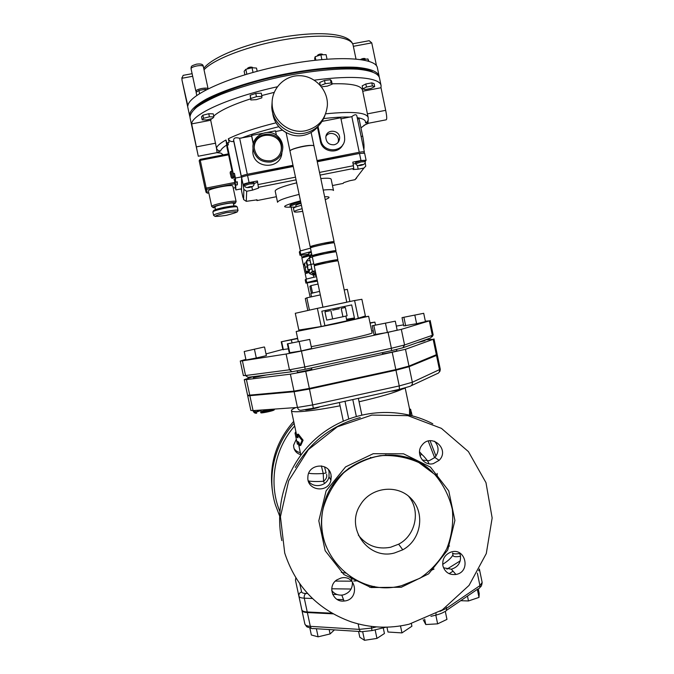 <?xml version="1.0" encoding="UTF-8"?>
<svg xmlns="http://www.w3.org/2000/svg" width="674" height="674" viewBox="0 0 674 674"><rect width="100%" height="100%" fill="white"/><g stroke="black" fill="none" stroke-linecap="round" stroke-linejoin="round"><path stroke-width="1.01" d="M337.135 260.948L337.025 260.164M306.173 261.445L306.502 261.108L307.58 265.227L307.976 269.954L306.173 261.445M307.976 269.954L311.717 268.951L310.992 264.52L309.914 260.408L306.502 261.108M311.717 268.951L308.313 269.659M310.992 264.52L307.58 265.227M304.505 263.155L305.937 271.723L304.505 263.155L306.392 262.767M307.159 266.82L305.541 267.157M309.374 269.659L309.56 270.763L306.257 271.445M309.56 270.763L305.937 271.723M315.735 275.194L313.275 274.604L316.258 275.624M311.624 253.643L309.425 256.347L309.518 257.182L311.944 255.168M306.923 261.023L306.822 260.467L311.952 255.227M311.186 251.562L300.781 254.384L300.065 250.998L299.332 251.966L300.031 255.311L308.962 254.14M300.065 250.998L310.461 248.15M309.425 256.347L308.759 253.18L311.329 252.253M317.184 280.03L306.737 282.558L306.021 279.179L316.468 276.618M306.021 279.179L305.212 279.794L305.912 283.131L306.737 282.558M305.912 283.131L317.429 281.159M315.643 272.692L312.407 271.395L309.518 257.687L312.357 257.106M308.978 271.091L309.602 273.627L313.393 275.144M300.031 255.311L300.781 254.384M309.602 273.627L312.407 271.395L315.247 270.813M313.772 263.82L311.169 264.36M314.8 264.848L314.935 265.657M253.289 144.093L251.604 136.14L239.649 138.263C235.605 137.21 233.617 137.867 233.659 140.259L233.389 141.489C230.946 141.894 229.27 140.984 228.343 138.76L229.101 142.324L227.896 142.93M365.696 124.378L360.952 127.833M367.903 123.519L368.231 119.256M223.288 154.894L220.887 153.108L218.469 152.72M220.887 153.108L217.095 152.703M351.82 116.61L359.25 152.265C362.342 151.701 364.053 151.616 364.381 152.029L356.858 115.92C356.327 114.167 354.65 114.395 351.82 116.61L340.993 118.885M357.22 117.647C363.261 118.599 366.024 120.309 365.485 122.778C367.204 122.289 368.114 121.143 368.215 119.349L368.164 117.495C366.42 112.423 352.241 111.193 325.626 113.822M226.953 143.41L225.984 139.99L227.079 147.8L232.05 171.12M277.3 86.786C229.219 97.292 191.879 114.344 191.66 123.89L210.701 120.25L216.472 148.044C217.121 150.091 218.511 151.027 220.625 150.866C221.182 149.156 223.263 147.193 226.852 144.969M225.984 139.99C220.339 143.073 217.163 145.761 216.472 148.044L217.087 152.703L220.625 150.866M319.67 84.646L320.116 84.604M332.122 83.795C351.112 83.298 361.23 85.438 362.494 90.215L368.164 117.495M357.515 119.062L359.057 118.767L362.688 136.19C363.926 142.517 364.314 146.94 363.842 149.451M210.701 120.25L211.425 118.75M213.717 116.097C219.783 110.612 232.067 104.874 250.559 98.867M261.756 95.548L274.183 92.363M367.616 41.004L369.192 40.71L371.745 42.883L376.513 65.867M184.507 75.1L183.143 75.353L181.946 78.277L192.663 76.28M189.891 116.644L189.63 115.802C189.268 111.151 194.887 105.565 206.471 99.053C223.22 90.417 250.442 81.436 279.963 75.067C309.551 68.984 338.087 66.212 356.891 67.358C370.119 68.638 377.516 71.478 379.066 75.876L379.159 76.76M189.63 115.802L182.047 80.383L187.861 105.928C188.568 94.748 230.971 75.623 282.49 65.395C333.992 55.057 376.168 57.197 377.406 67.88L379.066 75.876M254.25 146.654C255.412 130.453 281.505 132.028 281.336 148.229L281.125 151.136M270.779 160.766C261.739 161.44 256.246 157.32 254.3 148.398C251.958 130.343 281.614 129.004 281.589 147.109C281.302 154.312 277.705 158.87 270.779 160.766M193.994 109.466C201.989 99.145 238.065 84.503 280.089 75.665C322.113 66.785 361.037 65.631 372.511 71.84M191.66 123.89L198.282 156.233L189.992 117.512C189.984 114.445 192.267 110.966 196.842 107.065C202.756 102.987 210.793 98.766 220.954 94.411C237.989 87.746 257.788 81.925 280.367 76.946C309.947 70.863 338.474 68.066 357.271 69.169C370.489 70.425 377.878 73.23 379.42 77.594L381.08 85.59C380.111 77.712 353.513 74.822 314.278 80.164M362.705 91.243L380.995 87.746L385.68 110.334C387.019 116.829 387.07 120.014 385.84 119.879L368.333 123.275M198.282 156.233L217.07 152.619M380.995 87.746L381.08 85.59M320.26 85.295L319.67 82.464L324.506 80.484L330.471 79.743L331.532 80.99L332.198 84.166L331.136 82.944L325.18 83.686L320.512 85.581M250.795 99.963L250.18 95.245L255.766 93.433L261.251 93.155L261.933 96.365L256.449 96.66L250.854 98.463L250.795 99.963L256.246 99.659L261.798 97.873L261.933 96.365M202.183 119.846L201.526 116.787L202.882 115.212L208.763 113.729L213.237 113.855L213.894 116.914L209.42 116.813L203.54 118.287L202.183 119.846L206.657 119.938L212.478 118.481L213.894 116.914M362.814 88.875L362.182 85.859L365.822 83.989L371.787 82.86L374.062 83.593L374.685 86.609L372.419 85.893L366.454 87.03L362.814 88.875L365.123 89.583L371.029 88.454L374.685 86.609M233.659 140.259L241.343 176.361C241.696 175.737 243.685 175.038 247.299 174.271L239.649 138.263M364.381 152.029L363.8 152.947M241.545 189.95L241.124 188.888L241.317 189.79M241.343 176.361L241.334 176.917L235.428 178.071L235.58 182.132L237.307 181.786L237.383 184.819L235.698 185.156L235.875 189.925L241.317 188.846L241.309 189.773M359.25 152.265L317.024 160.564M292.988 165.29L247.299 174.271M247.248 175.518L293.173 166.175M317.21 161.448L358.61 153.621M365.182 162.586L365.755 166.166L363.926 168.053L358.189 169.191L357.405 165.45M358.189 169.191L353.066 169.511L353.774 168.433L352.814 162.139L360.978 160.53L366.1 160.252L365.156 161.592M366.1 160.252L364.626 153.2L359.503 153.445L317.277 161.752M293.232 166.478L247.552 175.459C243.937 176.226 241.949 176.925 241.595 177.548L241.553 190.894M251.849 186.799L252.548 190.119L246.684 191.281L243.836 189.394L243.103 184.668C243.474 184.069 245.462 183.379 249.077 182.612L257.401 180.969L258.513 188.122L257.401 180.969M243.188 197.507L243.634 199.58L246.271 201.332L257.047 199.849L256.963 200.582L256.684 199.689M233.785 141.414L241.334 176.917M237.383 184.819L236.759 181.896M235.58 182.132L235.007 179.436M235.875 189.925L235.394 187.667M235.698 185.156L234.501 179.537M234.451 179.545L235.453 187.65M233.516 178.003L233.238 173.58L227.189 145.154L228.368 144.927L227.871 142.559M235.428 178.071L234.426 173.344L235.074 179.427L233.92 179.655M242.926 197.356L241.545 190.852L242.926 197.356M253.988 183.623L257.257 182.216M243.087 185.872L244.536 185.586M249.06 182.789L253.753 182.536L254.005 183.716L249.313 183.985L244.544 185.636L244.291 184.457L249.06 182.789M252.548 190.119L258.513 188.122M343.142 183.421L343.774 182.612L349.671 180.75L355.004 179.688L356.698 177.936M320.807 178.568C327.337 177.961 330.782 178.18 331.145 179.233L333.504 190.481C333.158 189.529 329.729 189.394 323.225 190.068M299.121 194.398C285.287 197.802 278.101 200.431 277.553 202.276L275.177 191.028C275.683 189.023 282.853 186.285 296.686 182.831M353.176 163.892L355.805 163.588M360.834 160.732L364.929 160.505L365.173 161.684L361.079 161.912L355.838 163.731L355.594 162.56L360.834 160.732M227.913 143.225L228.284 144.944M227.189 145.154L226.734 143.461M232.362 171.053L233.844 178.003L232.673 178.163M211.737 206.547L208.409 191.02C207.297 188.939 233.036 183.833 232.833 186.159L236.136 201.669C236.389 199.58 210.676 204.719 211.737 206.547L213.456 207.693M215.537 209.681L214.972 207.061C214.189 205.696 233.566 201.821 233.381 203.38L233.945 205.991M205.115 188.467L206.48 189.369L206.202 188.088L205.115 188.467L199.175 160.741L200.262 160.328L200.068 159.409L199.175 160.741L205.115 188.484M208.814 192.916L207.432 193.194L206.101 192.309M228.376 153.891L200.068 159.393L199.175 160.741M276.407 135.213L275.489 130.832L267.359 132.399M251.604 136.14L251.638 135.432L262.388 133.359M251.638 135.432L253.382 143.663M318.027 126.543L320.9 140.243C323.04 153.419 343.866 152.728 344.684 139.501L344.49 135.651L340.758 117.773L322.113 121.371M334.144 144.767C329.013 144.986 326.241 142.517 325.82 137.344C326.115 128.279 340.783 129.796 339.57 138.751C339.073 141.961 337.261 143.966 334.144 144.767M342.923 144.556C338.618 154.624 322.189 152.332 320.42 141.38L317.454 127.234M338.129 142.34L338.39 141.026C339.384 134.294 329.561 130.486 325.989 136.232M313.983 146.115L313.974 146.047C313.798 145.5 312.424 145.281 309.846 145.416C302.516 145.727 289.154 149.594 289.997 151.128L290.014 151.187M275.624 131.497L282.448 130.183M305.566 130.739C318.541 127.361 325.812 118.978 327.362 105.582C328.322 90.265 315.162 75.943 299.804 75.707C284.445 75.193 271.15 88.968 272.161 104.419C272.658 120.907 289.685 134.261 305.566 130.739M324.952 115.456C321.388 124.951 314.674 130.84 304.791 133.107C289.104 136.595 272.271 123.401 271.782 107.115L272.212 100.485M196.757 95.43L196.092 92.321L198.931 90.459L205.09 89.305L206.505 89.617M199.588 93.543L198.931 90.459M205.292 90.257L205.09 89.305M244.881 74.747L244.14 71.259L245.825 69.321L252.034 67.72L256.499 68.082L257.173 71.267M246.844 74.157L245.825 69.321M253.02 72.388L252.034 67.72M315.028 60.256L314.657 58.478L315.137 56.726L320.875 54.813L326.081 54.678L327.008 59.127M321.86 59.548L320.875 54.813M315.853 60.163L315.137 56.726M362.09 59.708L367.928 58.941L368.931 61.292M368.383 61.115L367.928 58.941M371.787 82.86L372.419 85.893M365.822 83.989L366.454 87.03M360.598 59.48C362.393 58.512 363.901 58.225 365.114 58.621L365.249 59.261M202.882 115.212L203.54 118.287M208.763 113.729L209.42 116.813M204.273 89.457L199.622 90.324M255.766 93.433L256.449 96.66M250.18 95.245L250.854 98.463M247.585 68.866L247.468 68.318C248.933 67.181 250.568 66.844 252.371 67.316L252.379 67.358M321.54 86.845L327.37 86.112L332.198 84.166M330.471 79.743L331.136 82.944M324.506 80.484L325.18 83.686M317.665 55.875L317.538 55.276C318.996 54.131 320.613 53.768 322.399 54.198L322.517 54.771M195.839 91.15L191.045 68.706C191.205 67.653 193.16 66.726 196.901 65.926C200.616 65.336 202.748 65.496 203.304 66.397L208.089 88.808C207.541 87.999 205.427 87.89 201.72 88.496C197.979 89.288 196.024 90.173 195.839 91.15L196.951 91.757M300.865 202.663C293.94 204.466 290.376 205.814 290.191 206.716L289.955 205.595C290.14 204.685 293.696 203.329 300.629 201.518M290.191 206.716C290.41 207.238 292.348 207.306 296.012 206.918M296.071 206.893L295.785 205.553C295.819 205.073 297.563 204.34 301.017 203.354M302.137 208.687C296.939 210.077 294.285 211.097 294.176 211.754C294.58 212.302 297.419 212.167 302.702 211.333M294.176 211.754L293.46 208.384C293.569 207.702 296.223 206.674 301.421 205.275M346.781 302.213L322.93 307.243M346.773 302.171L338.121 260.964C338.609 260.122 313.435 265.43 314.227 266.003L322.922 307.192M311.455 246.928L310.192 246.844L290.022 151.254C288.843 148.861 314.118 143.503 314 146.174L334.093 241.789L332.964 242.387M309.315 272.464L305.187 273.686L306.333 279.103M335.981 250.779L334.346 242.994C334.776 241.865 309.585 247.181 310.444 248.04L312.079 255.825C311.253 255.092 336.444 249.776 335.981 250.779L334.843 251.326M313.343 255.867L312.079 255.825M310.192 246.844C309.332 245.968 334.523 240.643 334.093 241.789M315.221 264.806L313.974 264.806C313.183 264.216 338.356 258.9 337.868 259.768L336.722 260.265M337.868 259.768L336.233 251.983C336.697 250.998 311.514 256.314 312.332 257.021L313.974 264.806M336.874 260.973L336.671 260.021L326.873 261.563L315.171 264.553L315.373 265.514M333.074 242.91L332.897 242.05L323.048 243.39C315.963 244.898 312.079 245.959 311.38 246.591L311.565 247.451M334.978 251.941L334.784 251.04L324.961 252.48L313.275 255.572L313.469 256.482M309.307 255.783L301.859 257.94L303.3 264.764L304.336 264.309M304.404 264.772L303.3 264.764M302.744 256.937L309.08 254.721M306.055 272.608L309.054 271.411M304.513 265.379L303.527 265.817L304.968 272.633M306.198 273.282L306.013 272.414L309.071 271.47M302.853 257.46L302.685 256.676L309.096 254.78M304.463 265.067L304.37 264.511M332.038 613.214L307.234 611.975C303.974 611.781 302.171 611.065 301.834 609.818L298.919 596.17C299.239 597.358 301.025 598.023 304.286 598.175L312.45 598.487M411.241 385.705L437.005 373.716C438.884 373.185 439.718 371.896 439.49 369.849L436.499 355.425L437.308 354.903L440.282 369.251L412.345 382.259L399.244 385.932L312.837 404.88L297.461 407.45L294.117 391.72L247.729 395.874L250.846 410.415L253.062 410.609L249.919 395.95M294.117 391.72L309.476 389.041L395.958 370.203L409.101 366.69L436.499 355.425M437.308 354.903L436.685 354.743M248.226 395.469L247.729 395.874M401.418 585.748L420.02 578.208C431.242 570.465 440.164 560.625 446.786 548.695C451.732 535.999 453.585 522.914 452.347 509.443C449.28 496.308 443.408 484.631 434.73 474.403L418.874 462.566C406.582 457.141 393.658 454.849 380.111 455.683C366.766 458.413 354.692 464.057 343.892 472.609C334.355 482.576 327.547 494.152 323.486 507.337C311.43 551.989 354.819 596.819 399.016 586.27L401.418 585.748M394.526 552.966C368.366 560.414 345.113 528.205 360.202 505.129C370.641 486.99 397.508 483.721 411.308 498.735C425.521 513.352 421.048 540.085 402.766 549.807L394.526 552.966M321.38 465.886L323.234 473.51L323.571 481.295L324.506 483.511M370.986 457.562L370.414 457.435M358.315 535.089C366.58 545.67 377.347 549.731 390.617 547.254L398.654 544.179C415.833 535.358 420.905 510.445 408.444 496.064M422.354 460.081L429.195 460.704L434.865 457.494C439.229 451.917 439.111 446.491 434.528 441.217M433.34 463.628C423.398 466.391 415.218 453.273 421.924 445.278C431.158 432.396 450.426 449.314 439.136 460.342L433.34 463.628M443.509 567.778L451.327 569.193C458.076 567.112 461.1 562.554 460.401 555.511L459.483 552.857M442.894 565.789C442.11 559.386 444.663 554.862 450.569 552.233C465.405 546.555 471.514 571.923 455.944 574.475C449.238 575.149 444.891 572.251 442.894 565.789M331.709 590.416C334.22 593.769 337.581 595.336 341.811 595.108L343.487 594.839C349.772 592.749 352.738 588.419 352.392 581.847M352.005 580.103L350.151 576.556M345.476 573.085L341.255 572.327M340.934 578.056C356.571 573.886 360.11 600.113 344.043 601.031C332.627 602.59 327.033 585.891 336.958 579.809L340.934 578.056M308.237 480.604C313.115 488.886 327.101 486.342 328.996 476.855L329.081 471.724L328.465 469.736M331.044 474.917L330.951 480.166C328.255 493.671 306.459 490.689 307.883 476.965C308.077 463.771 328.937 461.96 331.044 474.917M300.781 454.672C296.08 453.282 293.687 450.122 293.603 445.194L296.316 439.17M293.974 448.362C295.456 450.721 297.588 452.136 300.343 452.599M409.539 415.024L409.506 409.506L410.626 409.287L410.609 415.294M295.878 431.613L295.035 433.129L296.147 432.885L296.931 436.432L297.857 437.156M296.931 436.432L295.819 436.685L297.992 437.805L297.276 434.427L298.363 434.149L303.106 440.198L300.756 445.404L299.669 445.683L298.953 442.304L296.762 441.125L297.394 444.217L298.506 443.972L298.11 442.068M293.696 421.376C274.975 442.784 268.1 467.377 273.08 495.171M409.093 624.208C389.513 628.825 370.211 628.033 351.171 621.841C318.035 609.844 295.886 586.911 284.723 553.034L280.435 516.68L288.674 480.773L308.431 449.583L337.312 426.811L371.846 415.083L407.938 415.664L441.403 428.361L468.422 451.605L485.979 482.66L492.155 517.977L486.291 553.556L469.045 585.403L442.312 609.894L409.093 624.208M331.237 476.198L330.858 480.52M460.527 556.277C456.264 556.994 453.796 556.825 453.13 555.789L452.549 552.983C453.282 554.045 455.885 554.18 460.359 553.362M308.717 473.258C312.02 473.822 316.856 473.906 323.234 473.51L326.098 472.971L324.531 466.804M326.553 474.361C327.286 476.754 326.292 479.062 323.571 481.295C317.033 481.666 312.011 481.565 308.498 480.983M298.329 593.592L301.952 610.383C302.289 611.638 304.092 612.354 307.361 612.556L333.15 613.846M478.7 570.743L479.374 568.982M268.134 409.531L260.636 411.772C260.417 412.421 270.451 410.466 273.299 409.303L273.695 409.143M253.129 376.673L244.249 379.639L246.414 379.588L290.384 374.154L305.726 371.349L405.478 349.301L433.163 339.325L425.26 339.856M424.856 340.008L425.008 340.724L417.4 342.645M396.598 349.494L396.86 350.733C397.331 351.162 382.259 354.297 382.529 353.715L382.301 352.637M311.573 367.903L311.818 369.066C312.298 369.495 297.124 372.722 297.394 372.132L297.124 370.894M266.508 374.946L253.348 377.667L253.129 376.648M244.249 379.639L247.611 395.318L293.99 391.114L309.349 388.426L395.832 369.596L408.975 366.092L437.19 354.347L433.989 338.887M308.372 328.55L296.181 331.532L335.922 323.714L368.627 316.266L361.458 317.446M354.583 318.785L346.781 320.361M345.88 316.055L346.883 320.832L324.893 325.652M311.245 346.697L339.578 341.052C359.882 336.646 370.734 333.959 372.124 332.99L368.627 316.266M245.884 359.36L240.264 361.028L242.404 360.834L286.113 354.027L301.43 351.061L401.325 329.367L429.33 320.866L425.345 321.161M403.532 324.868L396.32 326.09M282.853 349.402L266.011 353.901M373.228 330.69L371.719 331.044M423.71 313.3L425.437 321.633L416.608 323.714L403.751 325.887L402.033 317.639L423.71 313.3L402.033 317.639M395.293 321.178L397.171 330.176L387.415 332.493L374.062 334.675L372.2 325.778L395.293 321.178L372.2 325.778M309.711 339.418L311.624 348.483L301.152 350.96L289.247 352.822L287.343 343.858L309.711 339.418L287.343 343.858M264.579 347.194L266.382 355.636L256.305 357.987L246.018 359.992L244.207 351.525L264.301 346.967L244.207 351.525M288.405 348.829L282.895 349.579L281.235 341.794L297.681 338.584M334.43 629.887L330.091 633.939L318.111 636.829L311.354 634.992L309.846 627.949M329.156 629.55L330.091 633.939M316.384 628.732L318.111 636.829M383.245 627.865L384.441 633.509L376.951 638.421L364.499 640.3L359.806 637.242L358.576 631.428M375.132 629.828L376.951 638.421M362.671 631.681L364.499 640.3M445.32 611.52L446.963 619.398L437.637 623.846L425.774 624.537L423.221 619.726M435.817 615.151L437.637 623.846M424.645 619.153L425.774 624.537M478.245 588.899L479.214 593.567L479.003 597.4L468.481 600.964L460.687 600.694M477.327 589.354L479.003 597.4M467.461 596.077L468.481 600.964M297.613 338.281L281.235 341.794M283.358 349.814L281.69 341.945M292.011 342.796L291.412 339.999M256.305 357.987L254.486 349.486M274.149 409.11L274.31 409.843L273.518 410.306C270.67 411.477 260.627 413.432 260.855 412.774L260.636 411.772M264.082 411.544L270.864 410.062M289.871 353.142L287.941 344.06M301.152 350.96L299.214 341.828M319.67 406.843C318.583 407.896 305.145 410.643 305.381 409.775L305.373 409.741M387.415 332.493L385.52 323.427M375.763 334.759L373.876 325.744M404.653 388.064L404.661 388.106C405.192 388.721 393.608 391.333 390.937 391.198M416.608 323.714L414.864 315.331M405.681 325.854L403.937 317.513M370.077 323.208L374.896 322.113L370.009 322.863M375.502 325.02L374.896 322.113M411.376 623.627L411.915 626.222L401.965 632.903L387.988 632.018L386.952 627.149M400.491 625.919L401.965 632.903M311.557 296.804L310.857 293.476L319.577 291.37M314.606 292.491L312.534 292.946L310.984 285.624L318.035 284.04M311.363 293.291L309.88 286.29L310.984 285.624M295.035 433.129L295.819 436.685M303.106 440.198L302.078 440.476L299.669 445.683M297.276 434.427L302.078 440.476M409.312 407.804L409.969 409.413M411.123 411.646L410.626 409.287M271.032 161.987C278.573 159.923 282.507 154.969 282.827 147.134C282.642 143.166 281.159 139.745 278.37 136.873C269.28 126.864 251.107 135.204 253.062 148.533C255.202 158.247 261.192 162.729 271.032 161.987M281.479 147.589L281.589 148.019M281.901 152.796C280.991 169.738 253.761 169.309 252.817 152.265L253.02 147.994M309.442 310.133L306.847 297.832L320.319 294.883M307.824 310.495L305.297 298.548L306.847 297.832M349.882 301.522L347.329 289.365L344.212 289.98M344.389 306.459L344.625 307.647L345.366 307.487L341.937 308.22M332.72 310.166L339.342 308.768M326.005 311.573L329.813 310.773M324.952 311.792L326.705 320.091L332.644 318.92L330.883 310.554M341.179 308.38L342.94 316.746L332.644 318.92M345.366 307.487L347.102 315.769L342.94 316.746M354.591 300.528L317.378 308.355L321.212 326.502L324.902 325.719L321.843 311.211L351.676 304.926L354.709 319.392L365.375 315.954L361.879 299.29L354.591 300.528L358.383 318.617M354.414 317.959L346.554 319.282M321.212 326.502L298.843 330.066L295.288 313.3L317.378 308.355M315.887 273.863C310.672 272.245 310.613 272.675 315.718 275.135M276.02 122.803C255.513 127.908 239.624 133.233 228.343 138.76M241.225 138.145C251.604 134.092 264.141 130.284 278.817 126.72M365.485 122.778L368.282 123.376L363.935 125.339M323.68 118.573C334.346 117.335 343.234 116.838 350.345 117.074M204.028 69.793C213.624 58.941 250.071 45.133 286.854 39.227C323.68 33.245 351.735 36.43 353.125 45.2C350.48 33.473 321.835 30.903 285.498 36.666C249.018 42.656 213.321 56.085 203.725 68.369M353.361 46.312L371.745 42.883M215.596 143.174L196.572 146.848M367.414 113.864L385.68 110.334M359.503 153.445L360.978 160.53M243.836 189.394L243.634 199.58M246.271 201.332L246.684 191.281M234.426 173.344L233.238 173.58M241.595 177.548L243.103 184.668M247.552 175.459L249.077 182.612M353.555 165.686L319.518 172.418M295.49 177.161L258.159 184.55M249.801 186.706C246.751 187.541 246.735 187.768 249.759 187.389C252.809 186.563 252.826 186.336 249.801 186.706M343.209 183.404L332.467 185.544M276.382 196.715L256.963 200.582M258.622 187.271L296.054 179.857M320.083 175.105L353.774 168.433M363.926 168.053L355.004 179.688M361.281 164.667C364.07 164.338 363.876 164.599 360.708 165.442C357.919 165.77 358.113 165.518 361.281 164.667M234.94 176.074L233.76 176.31M230.744 174.591C232.446 183.151 229.135 167.615 230.744 174.591M232.395 171.044L231.233 171.28C230.011 171.516 229.851 172.805 230.752 175.147C231.098 177.658 231.721 178.669 232.631 178.172L231.19 171.289M235.462 187.65L233.246 188.088M207.432 193.194L206.48 189.369L235.302 183.69M235.058 182.401L206.202 188.088L200.262 160.328L228.579 154.826M215.132 207.828C202.916 207.516 244.645 199.167 233.549 204.138M235.58 206.8C240.5 203.548 208.527 209.959 214.357 211.055M237.315 207.196C236.566 206.269 237.273 204.947 223.878 207.381C211.788 210.221 213.607 210.768 212.917 212.091C211.88 210.355 237.593 205.199 237.315 207.196L238.023 210.515C238.31 208.569 212.596 213.734 213.633 215.419L215.242 216.506M226.245 215.368C212.049 217.331 211.939 216.472 225.908 212.782C240.087 210.852 240.197 211.712 226.245 215.368M361.146 136.485L362.688 136.19M320.42 141.38L320.9 140.243M318.735 125.617C314.851 130.781 309.737 134.033 303.376 135.356C289.256 138.465 273.981 127.192 272.641 112.583M324.632 196.757C330.336 196.572 330.538 197.533 325.239 199.63M291.235 207.12C280.022 207.634 283.105 205.536 300.486 200.844M337.093 599.413L343.529 599.658M307.234 611.975L304.286 598.175C303.982 596.01 304.496 594.443 305.844 593.474C303.292 593.364 301.893 592.85 301.623 591.941L299.762 583.819M449.12 573.675L453.063 571.181M301.834 609.818L298.919 596.17C298.683 594.047 299.585 592.64 301.623 591.941M420.079 456.096L421.326 454.133L419.523 451.698M359.065 401.78C380.406 396.826 394.728 392.63 402.024 389.193M295.819 407.568C292.777 408.899 291.311 409.935 291.421 410.685C291.345 413.187 312.492 411.207 340.067 405.79M361.82 414.881L358.349 398.351L361.82 414.881M348.702 418.857L344.995 401.283M352.788 399.572L356.31 416.321M339.376 402.521L343.293 421.065L339.376 402.521M399.514 389.311L409.699 386.421C411.713 385.857 412.589 384.475 412.345 382.259L409.101 366.69M313.376 408.233L399.412 389.328L399.244 385.932L395.958 370.203M255.353 413.204L256.701 413.196C254.89 413.474 253.677 412.606 253.062 410.609L297.461 407.45C298.119 409.598 299.382 410.525 301.27 410.23L313.343 408.233L309.476 389.041M262.237 409.952L256.499 412.117L253.399 410.584M256.499 412.117L254.949 413.061M275.312 504.607C266.837 476.863 274.242 444.823 294.108 423.289C274.242 444.798 266.828 476.855 275.312 504.607L279.558 515.821M428.234 441.057L434.637 457.722M437.148 473.426L437.3 477.184M279.786 511.322C268.286 483.266 274.301 448.884 294.681 426.002M401.316 587.256L428.656 573.844L447.738 550.009L454.899 520.446L448.758 490.891L430.467 467.116L403.541 453.813L373.236 453.695L345.568 466.897L326.106 490.866L318.81 520.817L325.163 550.7L343.85 574.518L371.062 587.534L401.316 587.256M326.157 546.429C321.271 533.682 320.344 520.572 323.377 507.101C332.425 461.437 392.226 439.279 427.249 467.857M281.808 540.59C273.484 501.481 289.525 458.497 321.456 434.005C353.412 409.531 398.166 405.638 432.784 423.769M360.236 417.577C331.979 425.252 310.343 441.874 295.322 467.453M332.939 485.406L333.209 484.589M409.126 458.236L409.573 458.556M295.827 577.879L295.482 580.263L295.852 577.921M337.11 594.519L332.678 594.375M307.605 593.533L305.844 593.474M460.224 560.878L446.921 569.151M357.389 580.786L353.707 581.064M351.794 581.173L335.382 581.089M431.335 570.297L434.048 569.041M442.692 564.349C448.033 560.979 451.454 557.828 452.945 554.887M449.541 546.05L448.235 545.392M331.726 588.79L351.078 589.025M369.537 587.18L374.356 586.456M477.344 573.136L479.93 585.63L446.441 608.344L439.987 611.36M446.213 607.249L446.441 608.344C446.71 610.349 446.036 611.495 444.419 611.773C444.351 611.781 442.725 613.247 436.145 615.076M479.45 569.345L482.163 582.454L479.93 585.63C480.183 587.543 479.526 588.646 477.942 588.941L446.247 610.534M376.454 626.904L371.686 628.05L359.293 629.381L310.31 626.34C307.032 626.104 305.221 625.329 304.875 624.023L301.084 606.474M371.332 626.399L371.981 630.586L362.115 631.656C360.784 632.119 359.84 631.361 359.293 629.381L358.13 623.897M307.361 612.556L310.31 626.34C310.84 628.244 311.792 628.968 313.14 628.53L360.548 631.555M301.952 610.383L304.884 624.057C307.656 628.227 305.92 626.171 311.447 628.345M430.922 616.339L435.909 615.135L436.044 613.66M293.99 391.114L290.384 374.154M249.801 395.385L246.414 379.588M309.349 388.426L305.726 371.349M395.832 369.596L392.293 352.645M408.975 366.092L405.478 349.301M436.381 354.869L433.163 339.325M432.194 336.722L433.163 334.902L432.329 335.323L429.33 320.866M403.448 347.582L430.678 337.944L432.329 335.323L404.577 344.978L401.325 329.367M391.552 350.64L402.816 347.801L404.577 344.978L391.383 348.281L388.089 332.509M305.154 369.285L304.791 366.951L289.458 369.799L292.011 371.711L305.154 369.285L391.51 350.649L391.383 348.281L304.791 366.951L301.43 351.061M286.113 354.027L289.458 369.799L245.547 375.528L247.99 377.305L291.598 371.762M240.264 361.028L243.39 375.603L245.547 375.528L242.404 360.834M313.284 274.621L313.84 277.258M360.961 127.883L364.508 125.179M352.687 43.776L369.192 40.71M192.107 73.685L183.143 75.353M182.047 80.383L181.87 77.721M353.125 45.2L355.99 58.958M281.589 147.109L281.336 148.229M252.084 186.664C253.55 186.016 254.191 185.03 254.005 183.716M244.544 185.636C244.738 186.799 245.732 187.456 247.51 187.599M358.753 165.627C357.026 165.534 356.049 164.903 355.838 163.731M365.173 161.684C365.535 162.763 364.904 163.748 363.269 164.641M206.101 192.326L205.132 188.543M228.376 153.908L200.068 159.409M236.136 201.669L235.032 203.371M212.917 212.091L213.633 215.419M238.023 210.515L236.995 212.133M338.39 141.026L339.57 138.751M286.088 132.584L289.997 151.128M311.118 132.458L313.974 146.047M271.782 107.115L272.161 104.419M272.625 112.533C273.871 121.303 278.244 127.917 285.742 132.39M252.464 67.754L252.371 67.316M191.045 68.706C191.155 65.875 191.298 65.926 196.513 64.165C200.945 63.55 203.211 64.3 203.304 66.397M310.141 297.108L307.142 282.92M301.64 256.895L301.27 255.143M300.377 250.913L291.126 207.129M419.514 451.858L422.623 455.203C422.606 454.975 427.704 460.148 429.018 463.763M402.766 549.807L398.654 544.179M434.865 457.494L439.136 460.342M451.327 569.193L455.944 574.475M341.811 595.108L344.043 601.031M328.996 476.855L330.951 480.166M409.657 409.472L405.167 387.929M300.831 454.899L298.472 443.812M296.189 433.07L291.421 410.685M261.065 410.036L254.047 412.446M439.322 371.829C439.793 371.896 440.114 371.037 440.282 369.251M430.079 440.737L435.985 456.138M323.486 507.337L323.377 507.101C332.855 458.404 398.957 437.83 432.548 472.272M386.8 455.144L385.452 454.942M348.964 468.068L347.894 469.23M295.482 580.263L298.228 593.103M482.163 582.454C481.834 585.344 481.076 586.961 479.896 587.307M372.099 630.561L386.118 627.165M298.27 341.373L296.181 331.532M433.163 334.902L430.181 320.521M310.352 246.928L310.554 247.889M297.335 443.955L295.094 433.433M411.376 412.109L412.126 415.69M252.817 152.265L253.062 148.533M325.449 310.453L325.702 311.632"/></g></svg>
